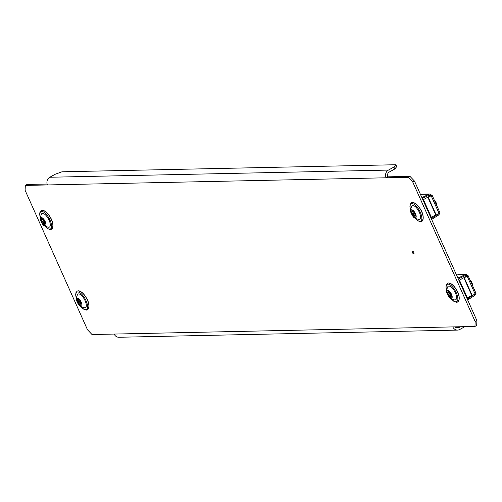 <?xml version="1.0" encoding="UTF-8"?>
<svg xmlns="http://www.w3.org/2000/svg" width="502" height="502" viewBox="0 0 502 502"><rect width="100%" height="100%" fill="white"/><g stroke="black" fill="none" stroke-linecap="round" stroke-linejoin="round"><path stroke-width="0.75" d="M412.343 251.213A1.493 0.596 61.1 0 1 413.548 252.029A1.493 0.596 61.1 0 1 413.905 253.742A1.493 0.596 61.1 0 1 413.24 253.592L412.399 252.876L412.249 251.784A1.493 0.596 61.1 0 1 412.343 251.213M25.1 190.296L87.48 329.751L92.017 334.533L474.955 326.438L475.168 321.556L412.788 182.1L408.251 177.319L25.313 185.414L25.1 190.296M47.144 184.039L27.045 184.46L25.313 185.414M408.251 177.319L409.983 176.365L387.833 176.836L386.101 177.79A5.748 5.158 88.8 0 1 388.41 170.09L49.78 177.25L55.258 174.232L61.959 171.797L395.846 164.738L396.712 166.67L394.754 169.005L389.276 172.023A3.589 3.225 88.8 0 0 387.833 176.836M409.983 176.365L414.52 181.147L412.788 182.1M475.168 321.556L476.9 320.602L414.52 181.147M476.9 320.602L476.687 325.478L474.955 326.438M455.107 326.852A3.589 3.225 88.8 0 0 457.491 327.95A3.589 3.225 88.8 0 0 458.859 327.58L456.117 327.637M452.804 326.902A5.748 5.158 88.8 0 0 457.542 330.103A5.748 5.158 88.8 0 0 459.725 329.513L464.921 326.645M457.542 330.103L118.905 337.262A5.748 5.158 -91.2 0 1 114.167 334.062M460.378 326.746L458.859 327.58M47.464 184.949A5.748 5.158 -91.2 0 1 49.78 177.25M394.754 169.005L393.894 167.072L388.41 170.09M393.894 167.072L395.846 164.738M80.427 302.135L79.649 300.114L79.052 300.133L77.615 298.634L77.684 300.158L77.007 300.196L77.032 300.679L78.4 303.735L80.885 305.693L80.816 304.168L81.493 304.13L80.427 302.135M81.06 306.189A4.493 1.788 61.1 0 1 77.277 302.217A4.493 1.788 61.1 0 1 77.446 298.138A4.493 1.788 61.1 0 1 81.224 302.11A4.493 1.788 61.1 0 1 81.06 306.189M84.976 307.726L84.392 307.77C77.182 305.812 79.316 304.388 77.647 303.045C77.289 299.757 74.516 301.796 77.609 294.36A7.725 3.081 61.1 0 1 78.594 293.89A7.725 3.081 61.1 0 1 85.02 300.554A7.725 3.081 61.1 0 1 84.976 307.726A7.725 3.081 61.1 0 1 84.813 307.739M459.023 280.631L459.179 280.982M475.796 293.262A1.795 0.339 155.9 0 1 475.99 293.325L468.046 275.56A1.795 0.339 -24.1 0 1 467.199 276.276L463.917 277.876L466.804 276.282L467.224 275.924L466.496 275.912A0.897 0.803 88.8 0 0 465.454 275.479L459.092 278.535A0.897 0.803 88.8 0 0 458.69 279.758L458.866 280.147M456.632 275.291L457.611 274.814A1.795 1.613 -91.2 0 1 458.219 274.669L465.737 274.512A1.795 1.613 88.8 0 0 465.128 274.657L458.772 277.713A1.795 1.613 88.8 0 0 458.031 278.422M466.534 297.422L466.371 297.065M473.65 294.862L468.077 298.634A0.897 0.803 88.8 0 1 466.96 298.244L466.791 297.862M475.325 293.934A1.795 1.613 88.8 0 1 474.515 295.634L468.479 299.412A1.795 1.613 88.8 0 1 467.519 299.631M468.046 275.56A1.795 0.339 -24.1 0 0 467.851 275.498L467.218 275.51A1.795 1.613 88.8 0 0 465.737 274.512M474.114 294.85A0.897 0.803 88.8 0 0 474.465 294.41M464.476 275.949L467.218 275.51M475.99 293.325A1.795 0.339 155.9 0 1 475.143 294.04L471.861 295.634L463.917 277.876M464.312 277.87L472.256 295.628M467.155 276.05L464.419 275.974M471.767 295.427L467.381 297.849L459.455 280.135L467.098 275.918M423.004 200.116L423.161 200.467M439.777 212.748A1.795 0.339 155.9 0 1 439.978 212.804L432.027 195.046A1.795 0.339 -24.1 0 1 431.18 195.761L427.899 197.361L430.785 195.767L431.212 195.41L430.478 195.391A0.897 0.803 88.8 0 0 429.436 194.964L423.073 198.02A0.897 0.803 88.8 0 0 422.678 199.244L422.847 199.633M420.613 194.77L421.598 194.299A1.795 1.613 -91.2 0 1 422.201 194.155L429.718 193.998A1.795 1.613 88.8 0 0 429.116 194.142L422.753 197.198A1.795 1.613 88.8 0 0 422.019 197.907M430.515 216.908L430.352 216.55M437.631 214.348L432.065 218.113A0.897 0.803 88.8 0 1 430.942 217.73L430.772 217.347M439.306 213.419A1.795 1.613 88.8 0 1 438.497 215.12L432.46 218.897A1.795 1.613 88.8 0 1 431.507 219.117L431.701 219.129M432.027 195.046A1.795 0.339 -24.1 0 0 431.833 194.983L431.199 194.996A1.795 1.613 88.8 0 0 429.718 193.998M438.102 214.335A0.897 0.803 88.8 0 0 438.447 213.896M428.457 195.435L431.199 194.996M439.978 212.804A1.795 0.339 155.9 0 1 439.124 213.526L435.849 215.12L427.899 197.361M428.294 197.349L436.244 215.113M431.136 195.535L428.401 195.46M435.755 214.912L431.362 217.335L423.437 199.62L431.08 195.403M44.408 221.62L43.63 219.6L43.04 219.619L41.603 218.119L41.666 219.644L40.988 219.681L41.013 220.158L42.388 223.221L44.866 225.178L44.803 223.654L45.481 223.616L44.408 221.62M45.042 225.674A4.493 1.788 61.1 0 1 41.264 221.702A4.493 1.788 61.1 0 1 41.428 217.623A4.493 1.788 61.1 0 1 45.205 221.595A4.493 1.788 61.1 0 1 45.042 225.674M48.958 227.211L48.38 227.255C41.164 225.291 43.297 223.873 41.628 222.53C41.277 219.236 38.497 221.282 41.591 213.839A7.725 3.081 61.1 0 1 42.582 213.375A7.725 3.081 61.1 0 1 49.001 220.033A7.725 3.081 61.1 0 1 48.958 227.211A7.725 3.081 61.1 0 1 48.794 227.224M450.708 294.304L449.93 292.289L449.334 292.302L447.903 290.802L447.966 292.333L447.288 292.371L447.313 292.848L448.688 295.91L451.166 297.868L451.097 296.343L451.781 296.305L450.708 294.304M451.342 298.364A4.493 1.788 61.1 0 1 447.558 294.392A4.493 1.788 61.1 0 1 447.728 290.313A4.493 1.788 61.1 0 1 451.505 294.285A4.493 1.788 61.1 0 1 451.342 298.364M455.258 299.895L454.674 299.945C447.464 297.981 449.597 296.556 447.928 295.214C447.571 291.926 444.797 293.965 447.891 286.529A7.725 3.081 61.1 0 1 448.876 286.058A7.725 3.081 61.1 0 1 455.301 292.722A7.725 3.081 61.1 0 1 455.258 299.895A7.725 3.081 61.1 0 1 455.094 299.907M470.179 280.323A3.056 1.217 61.1 0 1 472.382 284.879L472.332 285.142M414.696 213.789L413.912 211.775L413.322 211.788L411.885 210.288L411.954 211.813L411.27 211.857L411.295 212.333L412.669 215.389L415.148 217.353L415.085 215.829L415.763 215.785L414.696 213.789M415.323 217.849A4.493 1.788 61.1 0 1 411.546 213.871A4.493 1.788 61.1 0 1 411.709 209.792A4.493 1.788 61.1 0 1 415.493 213.77A4.493 1.788 61.1 0 1 415.323 217.849M419.239 219.38L418.662 219.424C411.452 217.466 413.579 216.042 411.91 214.699C411.558 211.411 408.779 213.45 411.872 206.015A7.725 3.081 61.1 0 1 412.864 205.544A7.725 3.081 61.1 0 1 419.283 212.208A7.725 3.081 61.1 0 1 419.239 219.38A7.725 3.081 61.1 0 1 419.076 219.393M434.161 199.809A3.056 1.217 61.1 0 1 436.37 204.364L436.32 204.628M78.827 300.001L77.17 300.918M81.035 303.013L78.858 304.212M76.279 297.937A9.877 3.941 61.1 0 1 77.728 291.957A9.877 3.941 61.1 0 1 86.043 300.698A9.877 3.941 61.1 0 1 85.679 309.671A9.877 3.941 61.1 0 1 81.236 306.935M79.027 291.242A9.877 3.941 61.1 0 1 87.317 299.92A9.877 3.941 61.1 0 1 87.034 308.95M80.904 305.26L80.527 305.473M81.406 303.528L79.762 304.432M81.198 303.233L79.448 304.199M80.508 302.292L78.325 303.49M80.251 301.282L78.155 302.436M80.151 300.736L77.935 301.953M78.463 299.525L77.741 299.926M81.525 303.792L80.86 304.156M457.724 277.731L458.772 277.713M457.611 274.814L465.128 274.657M468.077 298.634L467.318 298.646M467.199 276.276L475.143 294.04M421.711 197.217L422.753 197.198M421.598 194.299L429.116 194.142M432.065 218.113L431.3 218.132M431.18 195.761L439.124 213.526M42.814 219.487L41.151 220.403M45.023 222.493L42.839 223.697M40.26 217.422A9.877 3.941 61.1 0 1 41.716 211.442A9.877 3.941 61.1 0 1 50.031 220.183A9.877 3.941 61.1 0 1 49.66 229.157A9.877 3.941 61.1 0 1 45.224 226.421M43.009 210.727A9.877 3.941 61.1 0 1 51.298 219.405A9.877 3.941 61.1 0 1 51.022 228.435M44.891 224.745L44.509 224.952M45.393 223.007L43.743 223.917M45.18 222.719L43.429 223.679M44.496 221.771L42.312 222.976M44.232 220.767L42.137 221.922M44.138 220.215L41.917 221.438M42.45 219.01L41.722 219.405M449.114 292.177L447.451 293.086M451.317 295.182L449.139 296.381M446.56 290.106A9.877 3.941 61.1 0 1 448.01 284.126A9.877 3.941 61.1 0 1 456.324 292.867A9.877 3.941 61.1 0 1 455.96 301.84A9.877 3.941 61.1 0 1 451.524 299.11M449.309 283.41A9.877 3.941 61.1 0 1 457.598 292.089A9.877 3.941 61.1 0 1 457.316 301.125M451.185 297.435L450.809 297.642M451.687 295.697L450.043 296.607M451.48 295.402L449.729 296.368M450.79 294.461L448.606 295.665M450.532 293.457L448.437 294.611M450.432 292.904L448.217 294.128M448.851 291.831L447.997 292.302M448.75 291.693L448.022 292.095M413.096 211.656L411.433 212.572M415.305 214.668L413.121 215.866M410.542 209.591A9.877 3.941 61.1 0 1 411.998 203.611A9.877 3.941 61.1 0 1 420.312 212.352A9.877 3.941 61.1 0 1 419.942 221.326A9.877 3.941 61.1 0 1 415.505 218.596M413.297 202.896A9.877 3.941 61.1 0 1 421.58 211.574A9.877 3.941 61.1 0 1 421.303 220.61M415.173 216.92L414.796 217.128M415.675 215.182L414.024 216.086M415.468 214.887L413.717 215.854M414.777 213.946L412.594 215.151M414.514 212.936L412.418 214.097M414.42 212.39L412.198 213.614M412.732 211.179L412.004 211.58M80.991 306.785L83.514 309.1L86.35 310.117C90.498 309.747 89.03 301.671 86.457 298.069C83.834 293.513 81.136 291.091 78.356 290.79L77.182 291.104L75.953 292.641L75.664 294.919L76.273 298.226M81.525 303.779L80.816 304.168M44.973 226.27L47.502 228.586L50.332 229.602C54.486 229.232 53.011 221.156 50.445 217.554C47.822 212.999 45.117 210.57 42.337 210.275L41.164 210.589L39.94 212.126L39.652 214.404L40.254 217.711M451.273 298.96L453.802 301.275L456.632 302.292C460.78 301.922 459.311 293.839 456.738 290.244C454.122 285.688 451.417 283.26 448.637 282.965L447.464 283.279L446.234 284.81L445.952 287.094L446.554 290.401M448.857 291.844L447.966 292.333M415.254 218.445L417.783 220.754L420.613 221.777C424.767 221.407 423.293 213.325 420.726 209.729C418.103 205.174 415.405 202.745 412.625 202.444L411.445 202.758L410.222 204.295L409.933 206.579L410.536 209.886"/></g></svg>
